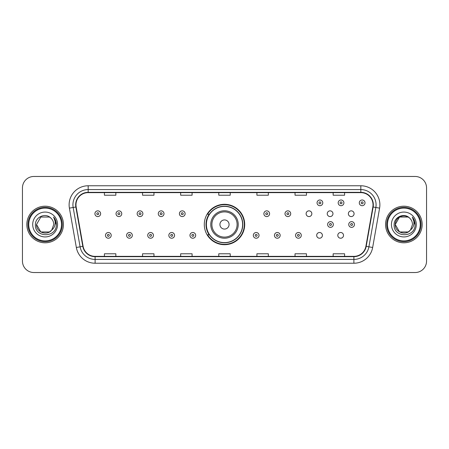 <?xml version="1.0" encoding="UTF-8"?>
<svg xmlns="http://www.w3.org/2000/svg" width="449" height="449" viewBox="0 0 449 449"><rect width="100%" height="100%" fill="white"/><g stroke="black" fill="none" stroke-linecap="round" stroke-linejoin="round"><path stroke-width="0.67" d="M204.295 224.5A20.205 20.205 0 0 0 224.5 244.705A20.205 20.205 0 0 0 244.705 224.5A20.205 20.205 0 0 0 224.5 204.295A20.205 20.205 0 0 0 204.295 224.5M316.68 235.366A2.857 2.857 0 0 0 319.542 238.223A2.857 2.857 0 0 0 322.399 235.366A2.857 2.857 0 0 0 319.542 232.503A2.857 2.857 0 0 0 316.68 235.366M337.8 235.366A2.857 2.857 0 0 0 340.662 238.223A2.857 2.857 0 0 0 343.519 235.366A2.857 2.857 0 0 0 340.662 232.503A2.857 2.857 0 0 0 337.8 235.366M348.362 213.713A2.857 2.857 0 0 0 351.219 216.57A2.857 2.857 0 0 0 354.081 213.713A2.857 2.857 0 0 0 351.219 210.85A2.857 2.857 0 0 0 348.362 213.713M327.242 213.713A2.857 2.857 0 0 0 330.099 216.57A2.857 2.857 0 0 0 332.962 213.713A2.857 2.857 0 0 0 330.099 210.85A2.857 2.857 0 0 0 327.242 213.713M306.123 213.713A2.857 2.857 0 0 0 308.979 216.57A2.857 2.857 0 0 0 311.842 213.713A2.857 2.857 0 0 0 308.979 210.85A2.857 2.857 0 0 0 306.123 213.713M209.139 234.793A18.488 18.488 0 0 1 209.139 214.207M22.45 187.901L22.45 261.099A11.438 11.438 0 0 0 33.888 272.532L415.112 272.532A11.438 11.438 0 0 0 426.55 261.099L426.55 187.901A11.438 11.438 0 0 0 415.112 176.468L33.888 176.468A11.438 11.438 0 0 0 22.45 187.901L22.45 261.099M26.833 224.5A18.297 18.297 0 0 0 45.136 242.797A18.297 18.297 0 0 0 63.432 224.5A18.297 18.297 0 0 0 45.136 206.203A18.297 18.297 0 0 0 26.833 224.5A18.297 18.297 0 0 0 45.136 242.797A18.297 18.297 0 0 0 63.432 224.5A18.297 18.297 0 0 0 45.136 206.203A18.297 18.297 0 0 0 26.833 224.5M385.568 224.5A18.297 18.297 0 0 0 403.864 242.797A18.297 18.297 0 0 0 422.167 224.5A18.297 18.297 0 0 0 403.864 206.203A18.297 18.297 0 0 0 385.568 224.5A18.297 18.297 0 0 0 403.864 242.797A18.297 18.297 0 0 0 422.167 224.5A18.297 18.297 0 0 0 403.864 206.203A18.297 18.297 0 0 0 385.568 224.5M75.976 204.828A12.202 12.202 0 0 1 88.172 192.632L360.828 192.632A12.202 12.202 0 0 1 372.838 206.95L365.901 246.288A12.202 12.202 0 0 1 353.891 256.368L95.109 256.368A12.202 12.202 0 0 1 83.099 246.288L76.162 206.95A12.202 12.202 0 0 1 75.976 204.828M75.668 204.828A12.505 12.505 0 0 0 75.859 207L82.796 246.344A12.505 12.505 0 0 0 95.109 256.676L353.891 256.676A12.505 12.505 0 0 0 366.204 246.344L373.141 207A12.505 12.505 0 0 0 360.828 192.324L88.172 192.324A12.505 12.505 0 0 0 75.668 204.828M69.404 208.14A19.06 19.06 0 0 1 88.172 185.768L360.828 185.768A19.06 19.06 0 0 1 379.596 208.14L372.659 247.483A19.06 19.06 0 0 1 353.891 263.232L95.109 263.232A19.06 19.06 0 0 1 76.341 247.483L69.404 208.14L73.153 207.477A15.249 15.249 0 0 1 88.172 189.579L360.828 189.579A15.249 15.249 0 0 1 375.847 207.477L368.904 246.821A15.249 15.249 0 0 1 353.891 259.421L95.109 259.421A15.249 15.249 0 0 1 80.096 246.821L73.153 207.477A15.249 15.249 0 0 1 72.923 204.828M415.112 176.468L33.888 176.468M33.888 272.532L415.112 272.532M426.55 261.099L426.55 187.901M366.204 246.344L368.904 246.821L375.847 207.477L379.596 208.14M218.781 192.632L218.781 195.214L230.219 195.214L230.219 192.632M180.661 192.632L180.661 195.214L192.093 195.214L192.093 192.632M142.535 192.632L142.535 195.214L153.973 195.214L153.973 192.632M104.415 192.632L104.415 195.214L115.853 195.214L115.853 192.632M256.907 192.632L256.907 195.214L268.339 195.214L268.339 192.632M295.027 192.632L295.027 195.214L306.465 195.214L306.465 192.632M333.147 192.632L333.147 195.214L344.585 195.214L344.585 192.632M230.219 256.368L230.219 253.786L218.781 253.786L218.781 256.368M192.093 256.368L192.093 253.786L180.661 253.786L180.661 256.368M153.973 256.368L153.973 253.786L142.535 253.786L142.535 256.368M115.853 256.368L115.853 253.786L104.415 253.786L104.415 256.368M268.339 256.368L268.339 253.786L256.907 253.786L256.907 256.368M306.465 256.368L306.465 253.786L295.027 253.786L295.027 256.368M344.585 256.368L344.585 253.786L333.147 253.786L333.147 256.368M49.441 231.965A8.621 8.621 0 0 0 51.77 230L51.596 230.202C46.932 236.18 36.072 232.161 36.515 224.5L40.825 217.035M61.524 224.5A16.394 16.394 0 0 0 45.136 208.106A16.394 16.394 0 0 0 28.742 224.5A16.394 16.394 0 0 0 45.136 240.894A16.394 16.394 0 0 0 61.524 224.5M62.288 224.5A17.157 17.157 0 0 0 45.136 207.343A17.157 17.157 0 0 0 27.978 224.5A17.157 17.157 0 0 0 45.136 241.657A17.157 17.157 0 0 0 62.288 224.5M51.77 230L49.441 231.965L40.825 231.965L36.515 224.5L40.825 217.035L49.441 217.035L50.776 217.989C45.489 212.444 35.308 217.013 35.404 224.5C34.433 237.802 56.002 238.15 56.355 225.145L56.372 224.5C56.338 221.671 55.401 219.191 53.549 217.052C54.958 219.359 55.452 221.845 55.036 224.5C54.655 226.723 53.566 228.552 51.77 230L49.441 231.965L40.825 231.965L36.515 224.5L40.825 231.965L49.441 231.965L51.77 230L53.751 224.5C53.7 221.901 52.713 219.729 50.776 217.989M32.704 224.5A12.432 12.432 0 0 0 45.136 236.932A12.432 12.432 0 0 0 57.562 224.5A12.432 12.432 0 0 0 45.136 212.068A12.432 12.432 0 0 0 32.704 224.5M53.633 217.148L56.366 224.826M53.549 217.052L55.794 220.947M229.074 224.5A4.574 4.574 0 0 0 224.5 219.926A4.574 4.574 0 0 0 219.926 224.5A4.574 4.574 0 0 0 224.5 229.074A4.574 4.574 0 0 0 229.074 224.5M238.223 224.5A13.723 13.723 0 0 0 224.5 210.777A13.723 13.723 0 0 0 210.777 224.5A13.723 13.723 0 0 0 224.5 238.223A13.723 13.723 0 0 0 238.223 224.5A13.723 13.723 0 0 1 224.5 238.223A13.723 13.723 0 0 1 210.777 224.5M242.606 224.5A18.106 18.106 0 0 0 224.5 206.394A18.106 18.106 0 0 0 206.394 224.5A18.106 18.106 0 0 0 224.5 242.606A18.106 18.106 0 0 0 242.606 224.5M244.323 224.5A19.823 19.823 0 0 1 207.556 234.793L209.397 234.793A18.28 18.28 0 0 0 242.78 224.545A18.28 18.28 0 0 0 209.397 214.207L207.556 214.207A19.823 19.823 0 0 1 244.323 224.5M408.175 231.965A8.621 8.621 0 0 0 410.504 230L408.663 231.662M420.258 224.5A16.394 16.394 0 0 0 403.864 208.106A16.394 16.394 0 0 0 387.476 224.5A16.394 16.394 0 0 0 403.864 240.894A16.394 16.394 0 0 0 420.258 224.5M421.022 224.5A17.157 17.157 0 0 0 403.864 207.343A17.157 17.157 0 0 0 386.712 224.5A17.157 17.157 0 0 0 403.864 241.657A17.157 17.157 0 0 0 421.022 224.5M408.573 231.723L410.504 230L408.175 231.965L399.559 231.965L395.249 224.5L399.559 217.035L408.175 217.035L409.51 217.989C404.223 212.444 394.042 217.013 394.138 224.5C393.167 237.802 414.736 238.15 415.089 225.145L415.106 224.5C415.072 221.671 414.135 219.191 412.283 217.052C413.692 219.359 414.186 221.845 413.77 224.5C413.389 226.723 412.3 228.552 410.504 230L408.646 231.673M410.324 230.202L408.175 231.965L399.559 231.965L395.249 224.5C394.806 232.161 405.666 236.18 410.33 230.202M410.504 230L412.485 224.5C412.435 221.901 411.447 219.729 409.51 217.989M391.438 224.5A12.432 12.432 0 0 0 403.864 236.932A12.432 12.432 0 0 0 416.296 224.5A12.432 12.432 0 0 0 403.864 212.068A12.432 12.432 0 0 0 391.438 224.5M408.175 217.035A8.621 8.621 0 0 0 395.249 224.5M412.367 217.148L415.101 224.826M412.283 217.052L414.528 220.947M100.638 213.713A2.857 2.857 0 0 1 97.781 216.57A2.857 2.857 0 0 1 94.919 213.713A2.857 2.857 0 0 1 97.781 210.85A2.857 2.857 0 0 1 100.638 213.713A2.857 2.857 0 0 0 97.781 210.85A2.857 2.857 0 0 0 94.919 213.713M121.758 213.713A2.857 2.857 0 0 1 118.901 216.57A2.857 2.857 0 0 1 116.038 213.713A2.857 2.857 0 0 1 118.901 210.85A2.857 2.857 0 0 1 121.758 213.713A2.857 2.857 0 0 0 118.901 210.85A2.857 2.857 0 0 0 116.038 213.713M142.877 213.713A2.857 2.857 0 0 1 140.021 216.57A2.857 2.857 0 0 1 137.158 213.713A2.857 2.857 0 0 1 140.021 210.85A2.857 2.857 0 0 1 142.877 213.713A2.857 2.857 0 0 0 140.021 210.85A2.857 2.857 0 0 0 137.158 213.713M163.997 213.713A2.857 2.857 0 0 1 161.14 216.57A2.857 2.857 0 0 1 158.284 213.713A2.857 2.857 0 0 1 161.14 210.85A2.857 2.857 0 0 1 163.997 213.713A2.857 2.857 0 0 0 161.14 210.85A2.857 2.857 0 0 0 158.284 213.713M185.117 213.713A2.857 2.857 0 0 1 182.26 216.57A2.857 2.857 0 0 1 179.404 213.713A2.857 2.857 0 0 1 182.26 210.85A2.857 2.857 0 0 1 185.117 213.713A2.857 2.857 0 0 0 182.26 210.85A2.857 2.857 0 0 0 179.404 213.713M269.596 213.713A2.857 2.857 0 0 1 266.74 216.57A2.857 2.857 0 0 1 263.883 213.713A2.857 2.857 0 0 1 266.74 210.85A2.857 2.857 0 0 1 269.596 213.713A2.857 2.857 0 0 0 266.74 210.85A2.857 2.857 0 0 0 263.883 213.713M290.716 213.713A2.857 2.857 0 0 1 287.86 216.57A2.857 2.857 0 0 1 285.003 213.713A2.857 2.857 0 0 1 287.86 210.85A2.857 2.857 0 0 1 290.716 213.713A2.857 2.857 0 0 0 287.86 210.85A2.857 2.857 0 0 0 285.003 213.713M322.78 202.847A2.857 2.857 0 0 1 319.924 205.704A2.857 2.857 0 0 1 317.061 202.847A2.857 2.857 0 0 1 319.924 199.985A2.857 2.857 0 0 1 322.78 202.847A2.857 2.857 0 0 0 319.924 199.985A2.857 2.857 0 0 0 317.061 202.847M343.9 202.847A2.857 2.857 0 0 1 341.044 205.704A2.857 2.857 0 0 1 338.181 202.847A2.857 2.857 0 0 1 341.044 199.985A2.857 2.857 0 0 1 343.9 202.847A2.857 2.857 0 0 0 341.044 199.985A2.857 2.857 0 0 0 338.181 202.847M365.02 202.847A2.857 2.857 0 0 1 362.163 205.704A2.857 2.857 0 0 1 359.301 202.847A2.857 2.857 0 0 1 362.163 199.985A2.857 2.857 0 0 1 365.02 202.847A2.857 2.857 0 0 0 362.163 199.985A2.857 2.857 0 0 0 359.301 202.847M105.481 235.366A2.857 2.857 0 0 1 108.338 232.503A2.857 2.857 0 0 1 111.2 235.366A2.857 2.857 0 0 1 108.338 238.223A2.857 2.857 0 0 1 105.481 235.366A2.857 2.857 0 0 0 108.338 238.223A2.857 2.857 0 0 0 111.2 235.366M126.601 235.366A2.857 2.857 0 0 1 129.458 232.503A2.857 2.857 0 0 1 132.32 235.366A2.857 2.857 0 0 1 129.458 238.223A2.857 2.857 0 0 1 126.601 235.366A2.857 2.857 0 0 0 129.458 238.223A2.857 2.857 0 0 0 132.32 235.366M147.721 235.366A2.857 2.857 0 0 1 150.578 232.503A2.857 2.857 0 0 1 153.44 235.366A2.857 2.857 0 0 1 150.578 238.223A2.857 2.857 0 0 1 147.721 235.366A2.857 2.857 0 0 0 150.578 238.223A2.857 2.857 0 0 0 153.44 235.366M168.841 235.366A2.857 2.857 0 0 1 171.698 232.503A2.857 2.857 0 0 1 174.56 235.366A2.857 2.857 0 0 1 171.698 238.223A2.857 2.857 0 0 1 168.841 235.366A2.857 2.857 0 0 0 171.698 238.223A2.857 2.857 0 0 0 174.56 235.366M189.961 235.366A2.857 2.857 0 0 1 192.817 232.503A2.857 2.857 0 0 1 195.68 235.366A2.857 2.857 0 0 1 192.817 238.223A2.857 2.857 0 0 1 189.961 235.366A2.857 2.857 0 0 0 192.817 238.223A2.857 2.857 0 0 0 195.68 235.366M253.32 235.366A2.857 2.857 0 0 1 256.183 232.503A2.857 2.857 0 0 1 259.039 235.366A2.857 2.857 0 0 1 256.183 238.223A2.857 2.857 0 0 1 253.32 235.366A2.857 2.857 0 0 0 256.183 238.223A2.857 2.857 0 0 0 259.039 235.366M274.44 235.366A2.857 2.857 0 0 1 277.302 232.503A2.857 2.857 0 0 1 280.159 235.366A2.857 2.857 0 0 1 277.302 238.223A2.857 2.857 0 0 1 274.44 235.366A2.857 2.857 0 0 0 277.302 238.223A2.857 2.857 0 0 0 280.159 235.366M295.56 235.366A2.857 2.857 0 0 1 298.422 232.503A2.857 2.857 0 0 1 301.279 235.366A2.857 2.857 0 0 1 298.422 238.223A2.857 2.857 0 0 1 295.56 235.366A2.857 2.857 0 0 0 298.422 238.223A2.857 2.857 0 0 0 301.279 235.366M327.624 224.5A2.857 2.857 0 0 1 330.481 221.643A2.857 2.857 0 0 1 333.338 224.5A2.857 2.857 0 0 1 330.481 227.357A2.857 2.857 0 0 1 327.624 224.5A2.857 2.857 0 0 0 330.481 227.357A2.857 2.857 0 0 0 333.338 224.5M348.744 224.5A2.857 2.857 0 0 1 351.601 221.643A2.857 2.857 0 0 1 354.457 224.5A2.857 2.857 0 0 1 351.601 227.357A2.857 2.857 0 0 1 348.744 224.5A2.857 2.857 0 0 0 351.601 227.357A2.857 2.857 0 0 0 354.457 224.5M360.828 185.768L360.828 192.324M73.153 207.477L75.859 207M95.109 263.232L95.109 256.676M353.891 256.676L353.891 263.232M76.341 247.483L82.796 246.344M373.141 207L375.847 207.477M88.172 185.768L88.172 192.324M368.904 246.821L372.659 247.483M237.106 224.5A12.606 12.606 0 0 0 224.5 211.894A12.606 12.606 0 0 0 211.894 224.5A12.606 12.606 0 0 0 224.5 237.106A12.606 12.606 0 0 0 237.106 224.5M96.827 213.713A0.954 0.954 0 0 0 97.781 214.667A0.954 0.954 0 0 0 98.735 213.713A0.954 0.954 0 0 0 97.781 212.759A0.954 0.954 0 0 0 96.827 213.713M117.947 213.713A0.954 0.954 0 0 0 118.901 214.667A0.954 0.954 0 0 0 119.855 213.713A0.954 0.954 0 0 0 118.901 212.759A0.954 0.954 0 0 0 117.947 213.713M139.067 213.713A0.954 0.954 0 0 0 140.021 214.667A0.954 0.954 0 0 0 140.975 213.713A0.954 0.954 0 0 0 140.021 212.759A0.954 0.954 0 0 0 139.067 213.713M160.186 213.713A0.954 0.954 0 0 0 161.14 214.667A0.954 0.954 0 0 0 162.095 213.713A0.954 0.954 0 0 0 161.14 212.759A0.954 0.954 0 0 0 160.186 213.713M181.306 213.713A0.954 0.954 0 0 0 182.26 214.667A0.954 0.954 0 0 0 183.214 213.713A0.954 0.954 0 0 0 182.26 212.759A0.954 0.954 0 0 0 181.306 213.713M265.786 213.713A0.954 0.954 0 0 0 266.74 214.667A0.954 0.954 0 0 0 267.694 213.713A0.954 0.954 0 0 0 266.74 212.759A0.954 0.954 0 0 0 265.786 213.713M286.905 213.713A0.954 0.954 0 0 0 287.86 214.667A0.954 0.954 0 0 0 288.814 213.713A0.954 0.954 0 0 0 287.86 212.759A0.954 0.954 0 0 0 286.905 213.713M318.97 202.847A0.954 0.954 0 0 0 319.924 203.801A0.954 0.954 0 0 0 320.872 202.847A0.954 0.954 0 0 0 319.924 201.893A0.954 0.954 0 0 0 318.97 202.847M340.089 202.847A0.954 0.954 0 0 0 341.044 203.801A0.954 0.954 0 0 0 341.992 202.847A0.954 0.954 0 0 0 341.044 201.893A0.954 0.954 0 0 0 340.089 202.847M361.209 202.847A0.954 0.954 0 0 0 362.163 203.801A0.954 0.954 0 0 0 363.112 202.847A0.954 0.954 0 0 0 362.163 201.893A0.954 0.954 0 0 0 361.209 202.847M109.292 235.366A0.954 0.954 0 0 0 108.338 234.412A0.954 0.954 0 0 0 107.39 235.366A0.954 0.954 0 0 0 108.338 236.32A0.954 0.954 0 0 0 109.292 235.366M130.412 235.366A0.954 0.954 0 0 0 129.458 234.412A0.954 0.954 0 0 0 128.509 235.366A0.954 0.954 0 0 0 129.458 236.32A0.954 0.954 0 0 0 130.412 235.366M151.532 235.366A0.954 0.954 0 0 0 150.578 234.412A0.954 0.954 0 0 0 149.629 235.366A0.954 0.954 0 0 0 150.578 236.32A0.954 0.954 0 0 0 151.532 235.366M172.652 235.366A0.954 0.954 0 0 0 171.698 234.412A0.954 0.954 0 0 0 170.749 235.366A0.954 0.954 0 0 0 171.698 236.32A0.954 0.954 0 0 0 172.652 235.366M193.772 235.366A0.954 0.954 0 0 0 192.817 234.412A0.954 0.954 0 0 0 191.869 235.366A0.954 0.954 0 0 0 192.817 236.32A0.954 0.954 0 0 0 193.772 235.366M257.131 235.366A0.954 0.954 0 0 0 256.183 234.412A0.954 0.954 0 0 0 255.228 235.366A0.954 0.954 0 0 0 256.183 236.32A0.954 0.954 0 0 0 257.131 235.366M278.251 235.366A0.954 0.954 0 0 0 277.302 234.412A0.954 0.954 0 0 0 276.348 235.366A0.954 0.954 0 0 0 277.302 236.32A0.954 0.954 0 0 0 278.251 235.366M299.371 235.366A0.954 0.954 0 0 0 298.422 234.412A0.954 0.954 0 0 0 297.468 235.366A0.954 0.954 0 0 0 298.422 236.32A0.954 0.954 0 0 0 299.371 235.366M331.435 224.5A0.954 0.954 0 0 0 330.481 223.546A0.954 0.954 0 0 0 329.527 224.5A0.954 0.954 0 0 0 330.481 225.454A0.954 0.954 0 0 0 331.435 224.5M352.555 224.5A0.954 0.954 0 0 0 351.601 223.546A0.954 0.954 0 0 0 350.647 224.5A0.954 0.954 0 0 0 351.601 225.454A0.954 0.954 0 0 0 352.555 224.5"/></g></svg>
